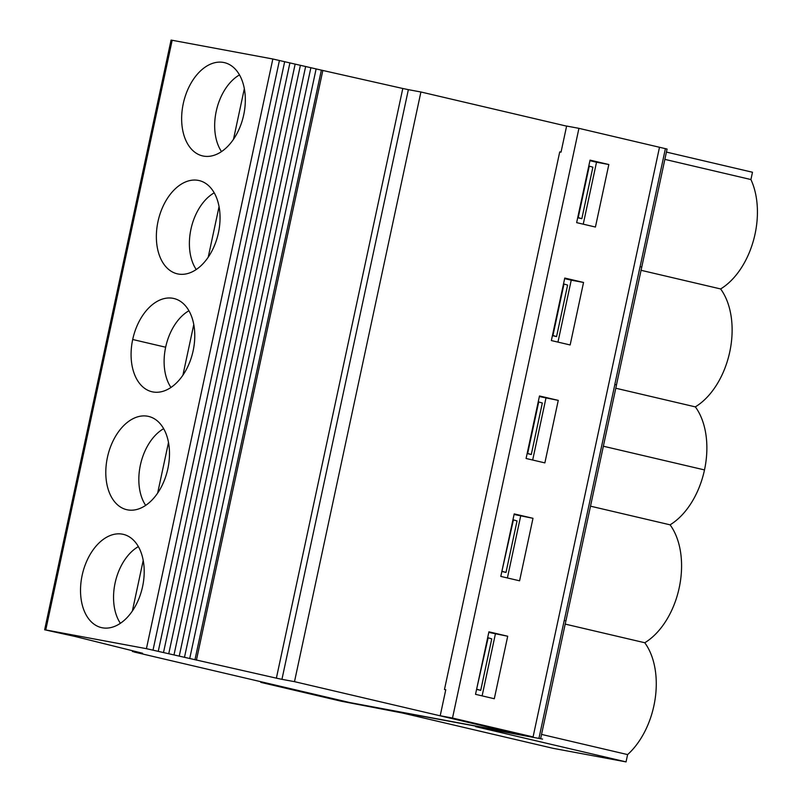 <?xml version="1.0" encoding="UTF-8"?>
<svg xmlns="http://www.w3.org/2000/svg" width="802" height="802" viewBox="0 0 802 802"><rect width="100%" height="100%" fill="white"/><g stroke="black" fill="none" stroke-linecap="round" stroke-linejoin="round"><path stroke-width="1.2" d="M260.82 682.372L341.391 701.259L353.682 703.544L273.111 684.657L260.82 682.372L260.961 681.74M644.768 642.743A69.964 44.872 -76.8 0 1 627.605 754.592L626.041 761.89L552.999 748.306L402.594 713.048L342.644 701.489M640.096 266.525L614.813 384.459L616.507 384.91L565.941 620.778M565.199 624.096L644.788 642.743A69.964 44.872 -76.8 0 0 670.081 524.829A69.964 44.872 -76.8 0 0 704.497 469.922A69.964 44.872 -76.8 0 0 695.364 406.885L615.796 388.228L695.324 406.875A69.964 44.872 -76.8 0 0 720.617 288.941M542.573 739.093L475.666 726.652L626.081 761.9M616.477 384.89L667.074 149.052L578.934 128.34L566.623 126.044L561.029 152.139L559.726 151.889L444.468 689.499L445.762 689.8M193.152 350.745A47.899 30.727 103.2 0 1 151.999 391.757A47.899 30.727 103.2 0 1 132.701 339.497A47.899 30.727 103.2 0 1 173.854 298.494A47.899 30.727 103.2 0 1 193.152 350.745M198.244 180.38A47.899 30.727 103.2 0 1 199.137 180.56A47.899 30.727 103.2 0 1 218.425 232.821A47.899 30.727 103.2 0 1 177.272 273.823A47.899 30.727 103.2 0 1 158.134 220.881A47.899 30.727 103.2 0 1 198.244 180.38M223.527 62.446A47.899 30.727 103.2 0 1 224.42 62.636A47.899 30.727 103.2 0 1 243.708 114.897A47.899 30.727 103.2 0 1 202.555 155.899A47.899 30.727 103.2 0 1 183.417 102.947A47.899 30.727 103.2 0 1 223.527 62.446M172.169 40.27L45.754 629.941L146.425 648.678L272.84 58.997L172.169 40.27L171.067 40.1L44.651 629.781L75.167 636.497L142.626 653.259L134.074 651.996L350.123 702.632L514.393 733.208L294.494 681.66L281.943 679.334L408.358 89.654L402.794 88.491L276.379 678.161L281.943 679.334M147.678 416.228A47.899 30.727 103.2 0 1 148.57 416.418A47.899 30.727 103.2 0 1 167.869 468.669A47.899 30.727 103.2 0 1 126.716 509.681A47.899 30.727 103.2 0 1 107.568 456.729A47.899 30.727 103.2 0 1 147.678 416.228M122.395 534.162A47.899 30.727 103.2 0 1 123.287 534.343A47.899 30.727 103.2 0 1 142.586 586.603A47.899 30.727 103.2 0 1 101.433 627.605A47.899 30.727 103.2 0 1 82.295 574.663A47.899 30.727 103.2 0 1 122.395 534.162M45.754 629.941L44.651 629.781M276.379 678.161L146.425 648.678M196.42 660.136L322.835 70.466L272.84 58.997M170.956 387.466A45.844 29.403 103.2 0 1 165.663 347.166A45.844 29.403 103.2 0 1 188.931 310.755M182.926 375.156L193.783 324.549M221.512 151.608A45.844 29.403 103.2 0 1 239.497 74.907M233.492 139.297L244.339 88.701M196.229 269.532A45.844 29.403 103.2 0 1 214.214 192.831M208.209 257.231L219.056 206.625M556.568 336.589L567.605 285.091L563.976 284.008L552.939 335.507L556.568 336.589L552.428 335.617M557.961 342.103L571.235 280.169L564.648 278.625M440.198 715.755L520.769 734.642L533.079 736.928L452.508 718.041L440.198 715.755L445.772 689.74L444.468 689.499M659.505 147.227L533.079 736.928M507.706 636.237L494.303 698.732L475.526 694.332L488.919 631.826L507.706 636.237L488.799 632.397M482.112 695.875L495.395 633.941M353.682 703.544L517.28 733.82M641.039 270.294L720.627 288.951A69.964 44.872 -76.8 0 0 750.923 179.548L664.858 159.377M666.422 152.079L752.487 172.25L750.923 179.548M322.835 70.466L402.794 88.491M408.358 89.654L420.91 91.989L294.494 681.66M566.603 126.135L420.91 91.989M531.285 454.513L542.322 403.015L538.703 401.932L527.656 453.431L531.285 454.513L527.145 453.541M577.701 217.723L581.841 218.695L578.212 217.613L589.259 166.114L592.878 167.187L581.841 218.695M583.244 224.179L596.518 162.235L589.921 160.691M558.262 400.378L544.869 462.884L526.082 458.483L539.485 395.977L558.262 400.378L539.365 396.549M608.828 164.53L595.425 227.036L576.648 222.635L590.051 160.129L608.828 164.53L596.518 162.235M583.545 282.454L570.152 344.96L551.365 340.559L564.768 278.053L583.545 282.454L571.235 280.169M452.508 718.041L578.934 128.34M532.989 518.303L519.586 580.808L500.799 576.407L514.202 513.902L532.989 518.303L514.082 514.473M532.678 460.027L545.951 398.093M476.578 689.399L480.719 690.372L491.756 638.863L488.137 637.791L476.629 689.179M501.862 571.475L506.002 572.438L517.039 520.939L513.42 519.856L501.912 571.255M507.395 577.951L520.678 516.017M627.605 754.592L541.54 734.411M670.081 524.829L590.513 506.172M132.37 611.014L143.217 560.408M120.39 623.314A45.844 29.403 103.2 0 1 138.365 546.613M157.653 493.08L168.5 442.483M145.673 505.39A45.844 29.403 103.2 0 1 163.648 428.689M506.002 572.438L502.373 571.365M480.719 690.372L477.1 689.289M614.853 384.469L564.287 620.337M538.964 738.251L564.247 620.327L564.798 620.598M640.688 266.815L640.136 266.535L665.409 148.611M153.012 650.151L279.427 60.481M132.701 339.497L165.643 347.216M133.523 650.993L133.373 651.695M158.255 651.354L284.67 61.684M163.498 652.557L289.913 62.887M168.741 653.76L295.156 64.08M173.984 654.963L300.399 65.283M179.227 656.166L305.642 66.486M184.47 657.369L310.885 67.689M189.713 658.572L316.128 68.892M194.956 659.765L321.371 70.095M603.365 446.223L704.497 469.922M565.911 620.768L540.638 738.642M132.591 650.763L132.42 651.555"/></g></svg>
